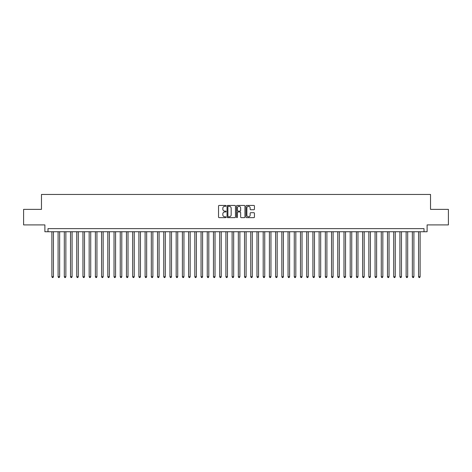 <?xml version="1.0" encoding="UTF-8"?>
<svg xmlns="http://www.w3.org/2000/svg" width="472" height="472" viewBox="0 0 472 472"><rect width="100%" height="100%" fill="white"/><g stroke="black" fill="none" stroke-linecap="round" stroke-linejoin="round"><path stroke-width="0.71" d="M226.058 205.869A0.425 0.425 0 0 0 225.628 205.444L219.15 205.444A0.608 0.608 0 0 0 218.536 206.052L218.536 217.031A0.608 0.608 0 0 0 219.15 217.645L225.628 217.645A0.425 0.425 0 0 0 226.058 217.214A0.425 0.425 0 0 0 225.628 216.79L224.79 216.79A1.953 1.953 0 0 1 222.837 214.837L222.837 213.922A1.953 1.953 0 0 1 224.79 211.969L225.628 211.969A0.425 0.425 0 0 0 226.058 211.544A0.425 0.425 0 0 0 225.628 211.114L224.79 211.114A1.953 1.953 0 0 1 222.837 209.167L222.837 208.252A1.953 1.953 0 0 1 224.79 206.299L225.628 206.299A0.425 0.425 0 0 0 226.058 205.869M253.83 209.745A0.608 0.608 0 0 0 254.438 209.131L254.438 206.052A0.608 0.608 0 0 0 253.83 205.444L246.632 205.444A0.608 0.608 0 0 0 246.018 206.052L246.018 217.031A0.608 0.608 0 0 0 246.632 217.645L253.83 217.645A0.608 0.608 0 0 0 254.438 217.031L254.438 213.315A0.608 0.608 0 0 0 253.83 212.701L250.75 212.701A0.608 0.608 0 0 0 250.136 213.315L250.136 215.161A1.634 1.634 0 0 1 248.508 216.79A1.634 1.634 0 0 1 246.874 215.161L246.874 207.928A1.634 1.634 0 0 1 248.508 206.299A1.634 1.634 0 0 1 250.136 207.928L250.136 209.131A0.608 0.608 0 0 0 250.75 209.745L253.83 209.745M424.003 231.74L427.113 231.74L427.113 224.908L448.4 224.908L448.4 209.367L430.529 209.367L430.529 194.452L41.471 194.452L41.471 209.367L23.6 209.367L23.6 224.908L44.887 224.908L44.887 231.74L424.003 231.74L424.003 228.637L47.996 228.637L47.996 231.74M235.469 206.052A0.608 0.608 0 0 0 234.855 205.444L227.657 205.444A0.608 0.608 0 0 0 227.05 206.052L227.05 217.031A0.608 0.608 0 0 0 227.657 217.645L234.855 217.645A0.608 0.608 0 0 0 235.469 217.031L235.469 206.052M237.145 205.444L244.343 205.444A0.608 0.608 0 0 1 244.95 206.052L244.95 217.031A0.608 0.608 0 0 1 244.343 217.645L241.263 217.645A0.608 0.608 0 0 1 240.649 217.031L240.649 212.583A0.608 0.608 0 0 0 240.042 211.969L238 211.969A0.608 0.608 0 0 0 237.387 212.583L237.387 217.214A0.425 0.425 0 0 1 236.962 217.645A0.425 0.425 0 0 1 236.531 217.214L236.531 206.052A0.608 0.608 0 0 1 237.145 205.444M228.33 206.299A0.425 0.425 0 0 0 227.899 206.724L227.899 216.365A0.425 0.425 0 0 0 228.33 216.79L229.215 216.79A1.953 1.953 0 0 0 231.168 214.837L231.168 208.252A1.953 1.953 0 0 0 229.215 206.299L228.33 206.299M240.649 207.957A1.634 1.634 0 0 0 239.021 206.329A1.634 1.634 0 0 0 237.387 207.957L237.387 210.506A0.608 0.608 0 0 0 238 211.114L240.042 211.114A0.608 0.608 0 0 0 240.649 210.506L240.649 207.957M51.879 231.74L51.879 276.739L53.43 276.739L53.43 231.74M53.43 276.739L52.964 277.548L52.345 277.548L51.879 276.739M58.091 231.74L58.091 276.739L59.649 276.739L59.649 231.74M59.649 276.739L59.183 277.548L58.557 277.548L58.091 276.739M64.31 231.74L64.31 276.739L65.862 276.739L65.862 231.74M65.862 276.739L65.396 277.548L64.776 277.548L64.31 276.739M70.523 231.74L70.523 276.739L72.08 276.739L72.08 231.74M72.08 276.739L71.614 277.548L70.989 277.548L70.523 276.739M76.741 231.74L76.741 276.739L78.293 276.739L78.293 231.74M78.293 276.739L77.827 277.548L77.207 277.548L76.741 276.739M82.954 231.74L82.954 276.739L84.506 276.739L84.506 231.74M84.506 276.739L84.04 277.548L83.42 277.548L82.954 276.739M89.167 231.74L89.167 276.739L90.724 276.739L90.724 231.74M90.724 276.739L90.258 277.548L89.633 277.548L89.167 276.739M95.385 231.74L95.385 276.739L96.937 276.739L96.937 231.74M96.937 276.739L96.471 277.548L95.851 277.548L95.385 276.739M101.598 231.74L101.598 276.739L103.156 276.739L103.156 231.74M103.156 276.739L102.689 277.548L102.064 277.548L101.598 276.739M107.817 231.74L107.817 276.739L109.368 276.739L109.368 231.74M109.368 276.739L108.902 277.548L108.283 277.548L107.817 276.739M114.029 231.74L114.029 276.739L115.581 276.739L115.581 231.74M115.581 276.739L115.115 277.548L114.495 277.548L114.029 276.739M120.242 231.74L120.242 276.739L121.8 276.739L121.8 231.74M121.8 276.739L121.334 277.548L120.708 277.548L120.242 276.739M126.461 231.74L126.461 276.739L128.012 276.739L128.012 231.74M128.012 276.739L127.546 277.548L126.927 277.548L126.461 276.739M132.673 231.74L132.673 276.739L134.231 276.739L134.231 231.74M134.231 276.739L133.765 277.548L133.139 277.548L132.673 276.739M138.892 231.74L138.892 276.739L140.444 276.739L140.444 231.74M140.444 276.739L139.977 277.548L139.358 277.548L138.892 276.739M145.105 231.74L145.105 276.739L146.656 276.739L146.656 231.74M146.656 276.739L146.19 277.548L145.571 277.548L145.105 276.739M151.317 231.74L151.317 276.739L152.875 276.739L152.875 231.74M152.875 276.739L152.409 277.548L151.783 277.548L151.317 276.739M157.536 231.74L157.536 276.739L159.088 276.739L159.088 231.74M159.088 276.739L158.621 277.548L158.002 277.548L157.536 276.739M163.749 231.74L163.749 276.739L165.306 276.739L165.306 231.74M165.306 276.739L164.84 277.548L164.215 277.548L163.749 276.739M169.967 231.74L169.967 276.739L171.519 276.739L171.519 231.74M171.519 276.739L171.053 277.548L170.433 277.548L169.967 276.739M176.18 231.74L176.18 276.739L177.732 276.739L177.732 231.74M177.732 276.739L177.265 277.548L176.646 277.548L176.18 276.739M182.393 231.74L182.393 276.739L183.95 276.739L183.95 231.74M183.95 276.739L183.484 277.548L182.859 277.548L182.393 276.739M188.611 231.74L188.611 276.739L190.163 276.739L190.163 231.74M190.163 276.739L189.697 277.548L189.077 277.548L188.611 276.739M194.824 231.74L194.824 276.739L196.382 276.739L196.382 231.74M196.382 276.739L195.915 277.548L195.29 277.548L194.824 276.739M201.042 231.74L201.042 276.739L202.594 276.739L202.594 231.74M202.594 276.739L202.128 277.548L201.509 277.548L201.042 276.739M207.255 231.74L207.255 276.739L208.807 276.739L208.807 231.74M208.807 276.739L208.341 277.548L207.721 277.548L207.255 276.739M213.468 231.74L213.468 276.739L215.025 276.739L215.025 231.74M215.025 276.739L214.559 277.548L213.934 277.548L213.468 276.739M219.686 231.74L219.686 276.739L221.238 276.739L221.238 231.74M221.238 276.739L220.772 277.548L220.153 277.548L219.686 276.739M225.899 231.74L225.899 276.739L227.457 276.739L227.457 231.74M227.457 276.739L226.991 277.548L226.365 277.548L225.899 276.739M232.118 231.74L232.118 276.739L233.669 276.739L233.669 231.74M233.669 276.739L233.203 277.548L232.584 277.548L232.118 276.739M238.33 231.74L238.33 276.739L239.882 276.739L239.882 231.74M239.882 276.739L239.416 277.548L238.797 277.548L238.33 276.739M244.543 231.74L244.543 276.739L246.101 276.739L246.101 231.74M246.101 276.739L245.635 277.548L245.009 277.548L244.543 276.739M250.762 231.74L250.762 276.739L252.313 276.739L252.313 231.74M252.313 276.739L251.847 277.548L251.228 277.548L250.762 276.739M256.974 231.74L256.974 276.739L258.532 276.739L258.532 231.74M258.532 276.739L258.066 277.548L257.441 277.548L256.974 276.739M263.193 231.74L263.193 276.739L264.745 276.739L264.745 231.74M264.745 276.739L264.279 277.548L263.659 277.548L263.193 276.739M269.406 231.74L269.406 276.739L270.957 276.739L270.957 231.74M270.957 276.739L270.491 277.548L269.872 277.548L269.406 276.739M275.618 231.74L275.618 276.739L277.176 276.739L277.176 231.74M277.176 276.739L276.71 277.548L276.085 277.548L275.618 276.739M281.837 231.74L281.837 276.739L283.389 276.739L283.389 231.74M283.389 276.739L282.923 277.548L282.303 277.548L281.837 276.739M288.05 231.74L288.05 276.739L289.607 276.739L289.607 231.74M289.607 276.739L289.141 277.548L288.516 277.548L288.05 276.739M294.268 231.74L294.268 276.739L295.82 276.739L295.82 231.74M295.82 276.739L295.354 277.548L294.734 277.548L294.268 276.739M300.481 231.74L300.481 276.739L302.033 276.739L302.033 231.74M302.033 276.739L301.567 277.548L300.947 277.548L300.481 276.739M306.694 231.74L306.694 276.739L308.251 276.739L308.251 231.74M308.251 276.739L307.785 277.548L307.16 277.548L306.694 276.739M312.912 231.74L312.912 276.739L314.464 276.739L314.464 231.74M314.464 276.739L313.998 277.548L313.378 277.548L312.912 276.739M319.125 231.74L319.125 276.739L320.683 276.739L320.683 231.74M320.683 276.739L320.217 277.548L319.591 277.548L319.125 276.739M325.344 231.74L325.344 276.739L326.895 276.739L326.895 231.74M326.895 276.739L326.429 277.548L325.81 277.548L325.344 276.739M331.556 231.74L331.556 276.739L333.108 276.739L333.108 231.74M333.108 276.739L332.642 277.548L332.022 277.548L331.556 276.739M337.769 231.74L337.769 276.739L339.327 276.739L339.327 231.74M339.327 276.739L338.861 277.548L338.235 277.548L337.769 276.739M343.988 231.74L343.988 276.739L345.539 276.739L345.539 231.74M345.539 276.739L345.073 277.548L344.454 277.548L343.988 276.739M350.2 231.74L350.2 276.739L351.758 276.739L351.758 231.74M351.758 276.739L351.292 277.548L350.666 277.548L350.2 276.739M356.419 231.74L356.419 276.739L357.971 276.739L357.971 231.74M357.971 276.739L357.505 277.548L356.885 277.548L356.419 276.739M362.632 231.74L362.632 276.739L364.183 276.739L364.183 231.74M364.183 276.739L363.717 277.548L363.098 277.548L362.632 276.739M368.844 231.74L368.844 276.739L370.402 276.739L370.402 231.74M370.402 276.739L369.936 277.548L369.31 277.548L368.844 276.739M375.063 231.74L375.063 276.739L376.615 276.739L376.615 231.74M376.615 276.739L376.149 277.548L375.529 277.548L375.063 276.739M381.276 231.74L381.276 276.739L382.833 276.739L382.833 231.74M382.833 276.739L382.367 277.548L381.742 277.548L381.276 276.739M387.494 231.74L387.494 276.739L389.046 276.739L389.046 231.74M389.046 276.739L388.58 277.548L387.96 277.548L387.494 276.739M393.707 231.74L393.707 276.739L395.259 276.739L395.259 231.74M395.259 276.739L394.793 277.548L394.173 277.548L393.707 276.739M399.92 231.74L399.92 276.739L401.477 276.739L401.477 231.74M401.477 276.739L401.011 277.548L400.386 277.548L399.92 276.739M406.138 231.74L406.138 276.739L407.69 276.739L407.69 231.74M407.69 276.739L407.224 277.548L406.604 277.548L406.138 276.739M412.351 231.74L412.351 276.739L413.909 276.739L413.909 231.74M413.909 276.739L413.442 277.548L412.817 277.548L412.351 276.739M418.57 231.74L418.57 276.739L420.121 276.739L420.121 231.74M420.121 276.739L419.655 277.548L419.036 277.548L418.57 276.739"/></g></svg>

